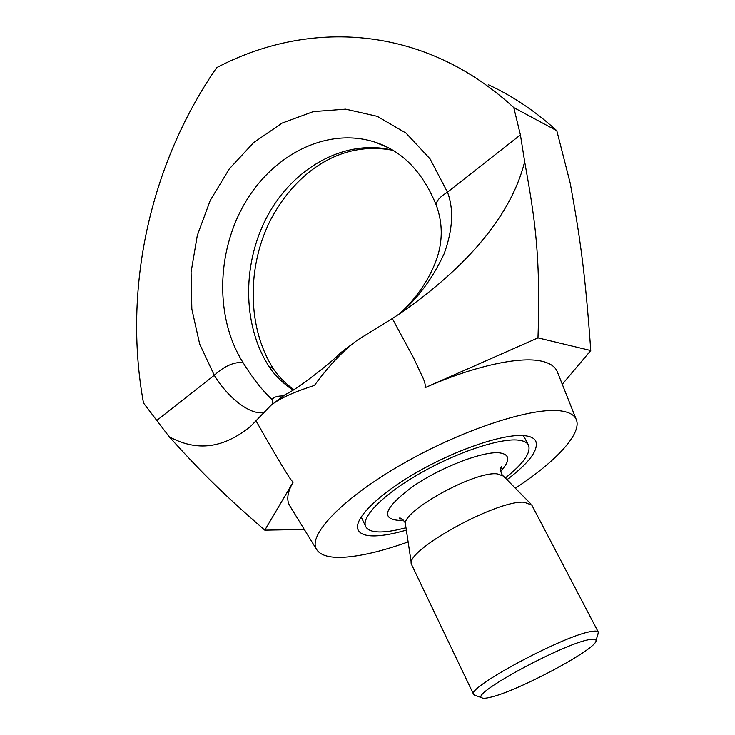 <?xml version="1.0" encoding="UTF-8"?>
<svg xmlns="http://www.w3.org/2000/svg" width="735" height="735" viewBox="0 0 735 735"><rect width="100%" height="100%" fill="white"/><g stroke="black" fill="none" stroke-linecap="round" stroke-linejoin="round"><path stroke-width="1.1" d="M557.507 372.241L557.231 371.552C555.044 366.425 549.752 362.952 541.346 361.115C519.572 356.199 473.91 366.021 425.041 387.703L537.974 337.879C540.923 252.868 534.152 214.932 524.671 161.672L520.417 134.9L513.783 107.595L556.808 130.72L570.222 183.199C579.327 233.528 585.097 269.855 590.756 350.54L537.974 337.879M515.354 488.215C555.779 461.699 582.423 433.439 576.222 419.409C574.329 415.018 569.423 412.225 561.503 411.012C533.876 406.437 463.62 428.955 403.203 463.546C342.629 498.082 307.432 535.209 316.574 549.431C320.313 555.348 329.234 557.966 343.355 557.277C360.903 556.23 382.494 551.112 408.127 541.906M393.041 150.353C340.608 140.128 296.021 172.192 270.985 219.113C246.4 266.851 247.337 328.352 273.374 368.74L268.817 366.195C274.164 374.685 282.157 382.623 292.815 390.019M353.066 343.42L340.81 352.662C329.84 364.128 293.917 391.443 285.639 394.272L274.063 403M272.869 403.855L272.097 399.555C273.668 397.065 277.444 395.862 283.416 395.944M272.097 399.555C262.395 390.652 252.675 378.268 242.927 362.392C215.134 318.292 216.228 252.61 244.645 203.54C272.933 154.469 327.084 126.806 374.813 142.075L387.262 147.156M488.343 84.736C512.644 95.982 535.466 111.316 556.808 130.72M524.671 161.672C514.913 200.848 485.229 252.665 406.023 309.453L392.325 318.567L413.511 357.761L422.423 376.706C424.812 381.649 425.684 385.315 425.041 387.703M562.284 384.295L590.756 350.54M392.325 318.567L357.945 339.735C343.511 350.237 329.014 365.46 314.442 385.425C293.559 392.123 279.079 398.756 270.985 405.316L250.727 426.217C217.137 453.715 189.685 447.753 169.215 436.774C197.706 468.094 217.955 489.583 264.802 530.155L304.318 529.476M264.802 530.155L293.191 482.041C287.477 491.963 286.292 499.8 289.627 505.551L290.013 506.185M293.191 482.041C291.813 481.103 289.562 478.026 286.429 472.825C282.029 465.641 277.858 459.338 256.138 421.026M263.764 412.611C249.597 415.165 227.519 397.13 214.289 375.3L199.663 344.008L191.844 309.058L191.072 272.253L197.311 235.439L210.238 200.416L229.274 168.931L253.593 142.654L282.065 123.103L313.303 111.61L345.652 109.157L377.23 116.323L406.023 133.099L430.048 158.852L447.477 192.175C453.936 209.172 452.833 229.669 444.17 253.685C432.502 278.712 417.581 298.805 399.39 313.964M513.783 107.595C491.651 87.281 468.002 71.332 442.847 59.746C367.344 24.88 284.932 31.678 216.614 67.703C149.582 165.026 122.763 289.121 143.481 402.955L169.215 436.774M520.417 134.9L447.477 192.175C439.107 197.338 435.46 201.886 436.526 205.809C440.936 218.359 442.259 230.808 440.486 243.138C437.757 265.693 420.944 294.974 398.857 314.323M157.079 420.227L214.289 375.3C223.909 366.342 233.464 362.043 242.927 362.392M506.975 479.716C529.274 462.784 538.874 449.893 535.751 441.055C534.18 438.115 530.495 436.324 524.707 435.69C504.807 433.347 457.914 448.819 417.792 471.751C377.579 494.637 352.873 519.746 358.147 529.99C360.269 534.152 365.975 536.118 375.254 535.888C383.734 535.622 394.098 533.693 406.345 530.11M361.151 516.834L365.708 526.545C367.638 530.312 372.783 532.103 381.143 531.938C387.988 531.763 396.275 530.358 405.986 527.73M505.285 477.998C523.55 463.537 531.276 452.558 528.465 445.052C526.995 442.314 523.55 440.66 518.12 440.1C499.699 438.078 456.802 452.319 420.2 473.267C383.505 494.177 360.876 517.146 365.708 526.545M473.643 694.511L411.526 564.471C403.864 551.36 496.437 499.855 524.129 502.216L531.8 505.074L598.299 632.091C597.72 631.007 595.479 630.795 591.565 631.466C564.967 634.819 465.237 688.383 473.643 694.511L475.554 695.503M597.95 634.213L598.299 632.091M596.011 640.479C598.299 648.261 517.072 691.617 489.887 697.377C485.486 698.415 482.776 698.526 481.737 697.699C470.694 693.831 564.351 643.162 589.654 639.579C593.779 638.834 595.901 639.128 596.011 640.479L598.446 632.614M392.894 150.262C346.167 138.446 294.91 166.579 268.541 214.041C242.091 261.522 241.833 323.997 268.817 366.195M500.765 471.218C510.577 460.395 510.044 454.258 499.175 452.806C482.601 451.189 441 467.166 413.29 486.157C384.984 507.251 380.023 518.653 398.425 520.352L403.258 520.049M530.927 503.989L503.346 476.032L497.099 473.854C473.698 471.016 399.298 512.819 405.573 525.001L411.435 563.828M576.222 419.409L557.231 371.552M273.374 368.74C278.409 376.449 285.189 383.358 293.706 389.486M388.227 147.643L374.813 142.075C402.394 150.895 422.965 172.137 436.526 205.809M316.574 549.431L289.627 505.551M523.421 435.579L528.465 445.052M500.664 469.206L501.592 466.973C500.792 465.301 499.791 473.083 502.979 475.655M405.49 524.478C406.253 522.686 400.557 516.87 399.362 518.166L401.705 518.754M481.737 697.699L473.983 694.942"/></g></svg>
